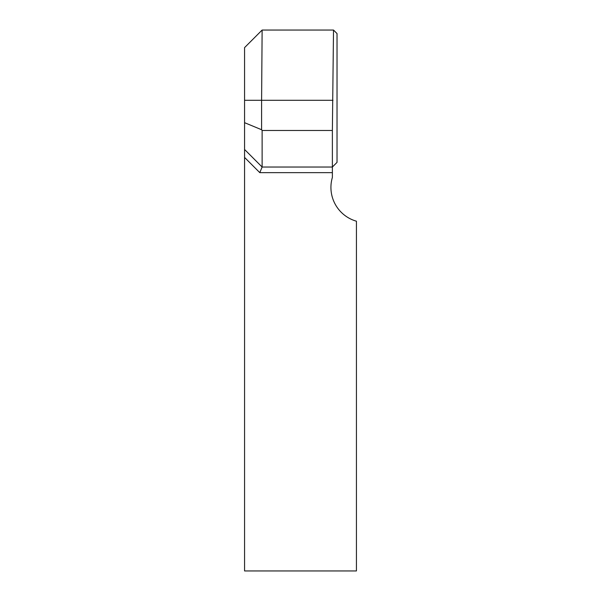 <?xml version="1.0" encoding="UTF-8"?>
<svg xmlns="http://www.w3.org/2000/svg" width="601" height="601" viewBox="0 0 601 601"><rect width="100%" height="100%" fill="white"/><g stroke="black" fill="none" stroke-linecap="round" stroke-linejoin="round"><path stroke-width="0.9" d="M262.126 30.05L244.569 47.614L244.569 100.299L261.6 100.299L262.126 30.05L333.51 30.05L332.376 130.477L262.126 130.477L261.6 129.733L244.569 122.679L244.569 157.417L259.797 172.652L332.376 172.652L332.376 167.033L262.126 167.033L259.797 172.652M333.517 165.891L337.026 162.383L332.376 167.033L332.376 130.477M337.026 162.383L337.026 33.566L333.51 30.05M244.569 100.299L244.569 122.679M332.376 172.652L332.376 177.453A35.121 35.121 0 0 0 356.431 221.206L356.431 570.95L244.569 570.95L244.569 157.417M332.984 100.299L261.6 100.299L261.6 129.733M244.569 149.469L262.126 167.033L262.126 130.477"/></g></svg>
